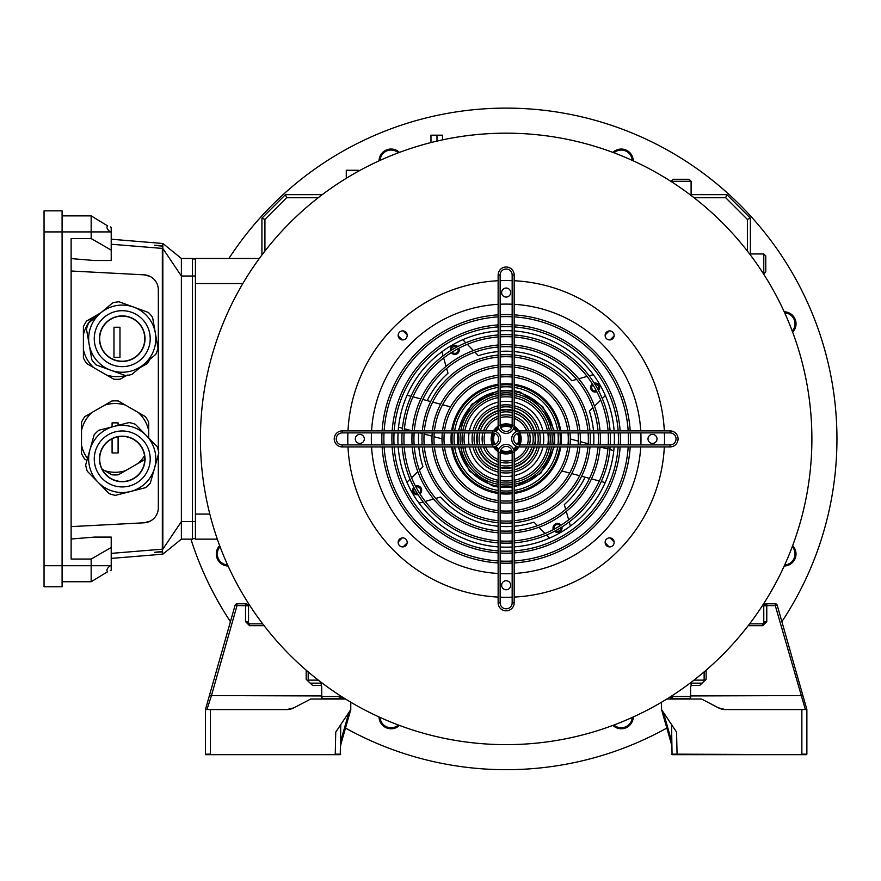 <?xml version="1.0" encoding="UTF-8"?>
<svg xmlns="http://www.w3.org/2000/svg" width="881" height="881" viewBox="0 0 881 881"><rect width="100%" height="100%" fill="white"/><g stroke="black" fill="none" stroke-linecap="round" stroke-linejoin="round"><path stroke-width="1.32" d="M451.59 353.116A4.515 4.515 0 0 0 458.957 348.204A4.515 4.515 0 0 1 451.215 352.675M413.982 493.47A4.515 4.515 0 0 0 418.09 494.693A4.515 4.515 0 0 1 413.806 487.281A4.515 4.515 0 0 0 413.266 492.534M419.929 493.856A4.515 4.515 0 0 0 415.458 486.103A4.515 4.515 0 0 1 419.929 493.856M554.534 531.254A4.515 4.515 0 0 0 561.946 526.97A4.515 4.515 0 0 1 554.534 531.254M561.098 525.131A4.515 4.515 0 0 0 553.356 529.602A4.515 4.515 0 0 1 561.098 525.131M591.944 390.724A4.515 4.515 0 0 0 596.855 391.704A4.515 4.515 0 0 1 592.384 383.962A4.515 4.515 0 0 0 591.228 389.787M598.507 390.536A4.515 4.515 0 0 0 594.223 383.114A4.515 4.515 0 0 1 598.507 390.536M403.146 546.881L407.154 542.872L403.146 546.881M609.167 546.881L605.159 542.872L609.167 546.881M614.123 335.892L610.115 339.901L614.123 335.892M614.123 541.914L610.115 537.906L614.123 541.914M457.79 346.552A4.515 4.515 0 0 0 450.367 350.836A4.515 4.515 0 0 1 457.79 346.552M398.19 541.914L402.199 537.906M609.167 330.937L605.159 334.945M403.146 330.937L407.154 334.945M398.19 335.892L402.199 339.901M792.658 545.647A12.026 12.026 0 0 1 784.211 566.009M784.685 564.985A11.024 11.024 0 0 0 792.261 546.694M784.211 311.797A12.026 12.026 0 0 1 792.658 332.17M792.261 331.113A11.024 11.024 0 0 0 784.685 312.821M612.901 152.413A12.026 12.026 0 0 1 633.263 160.849M632.239 160.386A11.024 11.024 0 0 0 613.947 152.809M379.05 160.849A12.026 12.026 0 0 1 399.423 152.413M398.366 152.809A11.024 11.024 0 0 0 380.074 160.386M228.102 566.009A12.026 12.026 0 0 1 219.666 545.647M220.052 546.694A11.024 11.024 0 0 0 227.639 564.985M228.906 258.474A330.793 330.793 0 0 1 836.95 438.903A330.793 330.793 0 0 1 781.888 621.656M666.818 728.058A330.793 330.793 0 0 1 345.495 728.058M230.426 621.656A330.793 330.793 0 0 1 190.924 539.15M633.263 716.958A12.026 12.026 0 0 1 612.901 725.404M399.423 725.404A12.026 12.026 0 0 1 379.05 716.958M380.074 717.431A11.024 11.024 0 0 0 398.366 725.008M613.947 725.008A11.024 11.024 0 0 0 632.239 717.431M805.366 709.557L775.291 605.621L766.778 605.621L766.778 621.656L762.77 625.664L748.222 625.664M763.607 603.804L765.281 604.476A2.004 2.004 0 0 1 766.778 603.804L775.291 603.804A2.004 2.004 0 0 1 777.218 605.258L806.875 709.557L806.875 754.158L801.864 754.158L801.864 709.557L725.382 709.557A15.032 15.032 0 0 1 718.389 707.828L701.628 699.029L666.807 699.029M801.864 709.557L806.875 709.557L802.899 695.583L690.594 695.935L690.594 686.497L691.607 685.495L699.624 685.495L706.133 679.328L706.133 670.166M661.532 702.212L661.532 709.557L676.564 732.111L677.071 754.665L806.379 754.665M746.736 754.665L672.06 754.665L671.553 724.589M705.13 680.275L699.624 685.495M671.553 754.158L676.564 754.158L672.06 754.665M670.056 696.992L671.058 698.523L689.592 698.523L690.594 697.521L690.594 695.935M690.594 697.521L689.592 698.523M718.389 707.828L725.382 709.557M671.553 743.905L671.366 743.96A5.011 5.011 0 0 1 671.553 745.337A5.011 5.011 0 0 0 671.366 743.96A5.011 5.011 0 0 1 671.553 745.337A5.011 5.011 0 0 0 671.366 743.96A5.011 5.011 0 0 1 671.553 745.337A5.011 5.011 0 0 0 671.366 743.96A5.011 5.011 0 0 1 671.553 745.337A5.011 5.011 0 0 0 671.366 743.96A5.011 5.011 0 0 1 671.553 745.337A5.011 5.011 0 0 0 671.366 743.96A5.011 5.011 0 0 1 671.553 745.337A5.011 5.011 0 0 0 671.366 743.96A5.011 5.011 0 0 1 671.553 745.337A5.011 5.011 0 0 0 671.366 743.96A5.011 5.011 0 0 1 671.553 745.337A5.011 5.011 0 0 0 671.366 743.96L661.532 709.557M704.128 681.233L704.128 671.884L704.128 681.233M749.61 623.847L762.77 623.847L764.774 621.843L766.778 621.656M264.091 625.664L249.543 625.664L245.535 621.656L245.535 605.621L237.022 605.621L211.341 695.935L206.947 709.557L205.438 709.557L209.414 695.583L205.438 709.557L286.931 709.557L293.924 707.828L310.685 699.029L345.506 699.029M340.76 724.589L340.264 754.665L265.577 754.665M350.781 702.212L350.781 709.557L335.749 732.111L335.243 754.665L205.438 754.665L205.438 709.557M210.449 709.557L210.449 754.158L205.438 754.158L205.934 754.665L335.749 754.665M245.535 621.656L247.539 621.843L249.543 623.847L262.703 623.847M247.539 605.809L245.535 605.621L245.535 603.804L237.022 603.804A2.004 2.004 0 0 0 235.095 605.258L209.414 695.583L321.719 695.935L321.719 686.497L320.717 685.495L312.689 685.495L307.183 680.275M312.689 685.495L306.181 679.328L306.181 670.166M321.719 695.935L321.719 697.521L322.721 698.523L341.266 698.523L342.269 696.992M342.191 697.906L341.266 698.523M286.931 709.557A15.032 15.032 0 0 0 293.924 707.828M350.781 709.557L340.958 743.96A5.011 5.011 0 0 0 340.76 745.337A5.011 5.011 0 0 1 340.958 743.96L340.76 743.905M308.185 671.884L308.185 681.233M245.535 603.804A2.004 2.004 0 0 1 247.032 604.476L248.706 603.804M596.338 390.724A3.403 3.403 0 0 1 592.979 384.898M457.977 348.722A3.403 3.403 0 0 1 452.151 352.092M451.391 350.198A3.403 3.403 0 0 1 456.721 347.125M417.451 493.679A3.403 3.403 0 0 1 414.378 488.338M560.933 527.609A3.403 3.403 0 0 1 555.592 530.692M554.336 529.085A3.403 3.403 0 0 1 560.162 525.726M594.862 384.138A3.403 3.403 0 0 1 597.946 389.468M415.975 487.083A3.403 3.403 0 0 1 419.345 492.908M593.409 374.821A13.028 13.028 0 0 0 591.14 375.251L589.147 375.813M458.406 466.467A55.129 55.129 0 0 1 451.612 446.92A55.129 55.129 0 0 0 498.139 493.448A55.129 55.129 0 0 1 458.406 466.467M451.358 444.916A55.129 55.129 0 0 1 451.358 432.89A55.129 55.129 0 0 0 451.358 444.916M451.612 430.886A55.129 55.129 0 0 1 498.139 384.358A55.129 55.129 0 0 0 451.612 430.886M500.144 384.105A55.129 55.129 0 0 1 512.169 384.105A55.129 55.129 0 0 0 500.144 384.105M514.174 384.358A55.129 55.129 0 0 1 560.701 430.886A55.129 55.129 0 0 0 514.174 384.358M570.315 438.969L578.299 441.117M580.282 441.645L588.211 443.771M590.182 444.299L592.506 444.916M514.174 532.785A94.223 94.223 0 0 0 600.038 446.92L607.901 449.046M609.861 449.574L613.782 450.62M605.225 482.568L601.294 481.522M599.333 480.993L591.481 478.89M589.51 478.361L581.625 476.247M579.654 475.718L571.725 473.593M569.732 473.064L561.748 470.928M442.009 438.837L434.014 436.701M432.031 436.161L424.102 434.047M422.131 433.518L419.808 432.89M498.139 345.022A94.223 94.223 0 0 0 412.275 430.886L404.412 428.772M402.452 428.243L398.531 427.186M407.099 395.239L411.02 396.285M412.98 396.813L420.832 398.917M422.803 399.445L430.688 401.56M432.67 402.088L440.588 404.214M442.581 404.742L450.565 406.89M560.966 432.89A55.129 55.129 0 0 1 560.966 444.916A55.129 55.129 0 0 0 560.966 432.89M560.701 446.92A55.129 55.129 0 0 1 514.174 493.448A55.129 55.129 0 0 0 560.701 446.92M512.169 493.712A55.129 55.129 0 0 1 500.144 493.712A55.129 55.129 0 0 0 512.169 493.712M418.651 432.89A87.715 87.715 0 0 0 418.651 444.916M418.816 446.92A87.715 87.715 0 0 0 422.957 466.688L419.389 470.146M417.814 471.676L411.57 477.733M410.028 479.231L408.542 480.674A13.028 13.028 0 0 0 407.033 482.425M418.904 502.996A13.028 13.028 0 0 0 421.173 502.566L423.166 501.994M425.237 501.41L433.606 499.031M435.721 498.426L440.5 497.071A87.715 87.715 0 0 0 498.139 526.243M500.144 526.409A87.715 87.715 0 0 0 512.169 526.409M514.174 526.243A87.715 87.715 0 0 0 533.93 522.103L537.399 525.671M538.93 527.245L544.987 533.49M546.484 535.042L547.927 536.529A13.028 13.028 0 0 0 549.678 538.038M570.249 526.155A13.028 13.028 0 0 0 569.809 523.887L569.247 521.893M568.663 519.823L566.285 511.454M565.679 509.35L564.314 504.56A87.715 87.715 0 0 0 585.083 477.172M593.662 444.916A87.715 87.715 0 0 0 593.662 432.89M593.497 430.886A87.715 87.715 0 0 0 589.356 411.13L592.924 407.661M594.499 406.13L600.743 400.084M602.296 398.575L603.782 397.133A13.028 13.028 0 0 0 605.28 395.393M587.076 376.407L578.707 378.786M576.592 379.381L571.813 380.746A87.715 87.715 0 0 0 514.174 351.563M512.169 351.398A87.715 87.715 0 0 0 500.144 351.398M498.139 351.563A87.715 87.715 0 0 0 478.383 355.715L474.914 352.136M473.383 350.561L467.326 344.317M465.829 342.775L464.386 341.288A13.028 13.028 0 0 0 462.635 339.78M442.064 351.651A13.028 13.028 0 0 0 442.504 353.92L443.066 355.913M443.661 357.983L446.039 366.353M446.634 368.467L448 373.247A87.715 87.715 0 0 0 427.241 400.635M451.997 446.92A54.754 54.754 0 0 0 498.139 493.074M500.144 493.327A54.754 54.754 0 0 0 512.169 493.327M514.174 493.074A54.754 54.754 0 0 0 560.316 446.92M560.58 444.916A54.754 54.754 0 0 0 560.58 432.89M560.316 430.886A54.754 54.754 0 0 0 514.174 384.744M551.528 430.886A46.076 46.076 0 0 0 514.174 393.532M512.169 393.223A46.076 46.076 0 0 0 500.144 393.223M498.139 393.532A46.076 46.076 0 0 0 460.785 430.886M460.477 432.89A46.076 46.076 0 0 0 460.477 444.916M460.785 446.92A46.076 46.076 0 0 0 498.139 484.275M500.144 484.594A46.076 46.076 0 0 0 512.169 484.594M514.174 484.275A46.076 46.076 0 0 0 551.528 446.92M551.836 444.916A46.076 46.076 0 0 0 551.836 432.89M512.169 384.479A54.754 54.754 0 0 0 500.144 384.479M498.139 384.744A54.754 54.754 0 0 0 451.997 430.886M451.733 432.89A54.754 54.754 0 0 0 451.733 444.916M506.157 133.174L510.672 133.207L506.157 133.174A305.729 305.729 0 0 1 811.886 438.903A305.729 305.729 0 0 1 506.157 744.643L501.641 744.599L506.157 744.643A305.729 305.729 0 0 1 200.428 438.903A305.729 305.729 0 0 1 506.157 133.174L503.591 133.185M200.428 438.176L200.439 435.71M200.45 435.434L200.461 434.399M200.428 438.903C200.461 433.089 200.461 433.089 200.428 438.903C200.461 444.729 200.461 444.729 200.428 438.903M811.886 438.903C811.853 433.089 811.853 433.089 811.886 438.903C811.853 444.729 811.853 444.729 811.886 438.903M811.853 434.399L811.875 435.721M811.886 439.63L811.875 442.097M811.875 442.372L811.853 443.418M200.461 443.418L200.439 442.097M614.156 542.388A4.515 4.515 0 0 0 609.641 537.884A4.515 4.515 0 0 0 605.137 542.388A4.515 4.515 0 0 0 609.641 546.903A4.515 4.515 0 0 0 614.156 542.388M657.017 438.903A4.515 4.515 0 0 0 652.513 434.399A4.515 4.515 0 0 0 647.998 438.903A4.515 4.515 0 0 0 652.513 443.418A4.515 4.515 0 0 0 657.017 438.903M614.156 335.419A4.515 4.515 0 0 0 609.641 330.904A4.515 4.515 0 0 0 605.137 335.419A4.515 4.515 0 0 0 609.641 339.934A4.515 4.515 0 0 0 614.156 335.419M510.672 292.558A4.515 4.515 0 0 0 506.157 288.043A4.515 4.515 0 0 0 501.641 292.558A4.515 4.515 0 0 0 506.157 297.062A4.515 4.515 0 0 0 510.672 292.558M407.187 335.419A4.515 4.515 0 0 0 402.672 330.904A4.515 4.515 0 0 0 398.157 335.419A4.515 4.515 0 0 0 402.672 339.934A4.515 4.515 0 0 0 407.187 335.419M364.316 438.903A4.515 4.515 0 0 0 359.811 434.399A4.515 4.515 0 0 0 355.296 438.903A4.515 4.515 0 0 0 359.811 443.418A4.515 4.515 0 0 0 364.316 438.903M407.187 542.388A4.515 4.515 0 0 0 402.672 537.884A4.515 4.515 0 0 0 398.157 542.388A4.515 4.515 0 0 0 402.672 546.903A4.515 4.515 0 0 0 407.187 542.388M510.672 585.259A4.515 4.515 0 0 0 506.157 580.744A4.515 4.515 0 0 0 501.641 585.259A4.515 4.515 0 0 0 506.157 589.763A4.515 4.515 0 0 0 510.672 585.259M614.42 438.903A108.264 108.264 0 0 0 614.244 432.89A108.264 108.264 0 0 1 614.244 444.916M614.123 446.92A108.264 108.264 0 0 1 514.174 546.87M512.169 547.002A108.264 108.264 0 0 1 500.144 547.002M498.139 546.87A108.264 108.264 0 0 1 398.19 446.92M398.069 444.916A108.264 108.264 0 0 1 398.069 432.89A108.264 108.264 0 0 0 397.893 438.903M664.417 432.89A158.382 158.382 0 0 1 664.417 444.916M664.329 446.92A158.382 158.382 0 0 1 514.174 597.087M512.169 597.175A158.382 158.382 0 0 1 500.144 597.175M498.139 597.087A158.382 158.382 0 0 1 347.984 446.92M347.896 444.916A158.382 158.382 0 0 1 347.896 432.89M347.984 430.886A158.382 158.382 0 0 1 498.139 280.731M500.144 280.643A158.382 158.382 0 0 1 512.169 280.643M514.174 280.731A158.382 158.382 0 0 1 664.329 430.886M398.19 430.886A108.264 108.264 0 0 1 498.139 330.948A108.264 108.264 0 0 0 398.19 430.886M500.144 330.815A108.264 108.264 0 0 1 512.169 330.815A108.264 108.264 0 0 0 500.144 330.815M514.174 330.948A108.264 108.264 0 0 1 614.123 430.886A108.264 108.264 0 0 0 514.174 330.948M527.378 432.89A22.058 22.058 0 0 1 527.378 444.916M526.706 446.92A22.058 22.058 0 0 1 514.174 459.453M512.169 460.124A22.058 22.058 0 0 1 500.144 460.124M498.139 459.453A22.058 22.058 0 0 1 485.618 446.92M484.935 444.916A22.058 22.058 0 0 1 484.935 432.89M482.865 432.89A24.062 24.062 0 0 0 482.865 444.916M483.471 446.92A24.062 24.062 0 0 0 498.139 461.589M500.144 462.195A24.062 24.062 0 0 0 512.169 462.195M514.174 461.589A24.062 24.062 0 0 0 528.842 446.92M529.448 444.916A24.062 24.062 0 0 0 529.448 432.89M528.842 430.886A24.062 24.062 0 0 0 514.174 416.228M512.169 415.612A24.062 24.062 0 0 0 500.144 415.612M498.139 416.228A24.062 24.062 0 0 0 483.471 430.886M485.618 430.886A22.058 22.058 0 0 1 498.139 418.365M500.144 417.693A22.058 22.058 0 0 1 512.169 417.693M514.174 418.365A22.058 22.058 0 0 1 526.706 430.886M537.663 432.89A32.079 32.079 0 0 1 537.663 444.916M537.212 446.92A32.079 32.079 0 0 1 514.174 469.958M512.169 470.41A32.079 32.079 0 0 1 500.144 470.41M498.139 469.958A32.079 32.079 0 0 1 475.101 446.92M474.65 444.916A32.079 32.079 0 0 1 474.65 432.89M472.612 432.89A34.084 34.084 0 0 0 472.612 444.916M473.031 446.92A34.084 34.084 0 0 0 498.139 472.029M500.144 472.447A34.084 34.084 0 0 0 512.169 472.447M514.174 472.029A34.084 34.084 0 0 0 539.282 446.92M539.701 444.916A34.084 34.084 0 0 0 539.701 432.89M539.282 430.886A34.084 34.084 0 0 0 514.174 405.778M512.169 405.359A34.084 34.084 0 0 0 500.144 405.359M498.139 405.778A34.084 34.084 0 0 0 473.031 430.886M475.101 430.886A32.079 32.079 0 0 1 498.139 407.848M500.144 407.396A32.079 32.079 0 0 1 512.169 407.396M514.174 407.848A32.079 32.079 0 0 1 537.212 430.886M547.828 432.89A42.101 42.101 0 0 1 547.828 444.916M547.486 446.92A42.101 42.101 0 0 1 514.174 480.233M512.169 480.574A42.101 42.101 0 0 1 500.144 480.574M498.139 480.233A42.101 42.101 0 0 1 464.827 446.92M464.485 444.916A42.101 42.101 0 0 1 464.485 432.89M462.459 432.89A44.105 44.105 0 0 0 462.459 444.916M462.789 446.92A44.105 44.105 0 0 0 498.139 482.27M500.144 482.601A44.105 44.105 0 0 0 512.169 482.601M514.174 482.27A44.105 44.105 0 0 0 549.524 446.92M549.854 444.916A44.105 44.105 0 0 0 549.854 432.89M464.827 430.886A42.101 42.101 0 0 1 498.139 397.573M500.144 397.232A42.101 42.101 0 0 1 512.169 397.232M514.174 397.573A42.101 42.101 0 0 1 547.486 430.886M549.524 430.886A44.105 44.105 0 0 0 514.174 395.536M512.169 395.217A44.105 44.105 0 0 0 500.144 395.217M498.139 395.536A44.105 44.105 0 0 0 462.789 430.886M557.937 432.89A52.122 52.122 0 0 1 557.937 444.916M557.662 446.92A52.122 52.122 0 0 1 514.174 490.409M512.169 490.684A52.122 52.122 0 0 1 500.144 490.684M498.139 490.409A52.122 52.122 0 0 1 454.651 446.92M454.376 444.916A52.122 52.122 0 0 1 454.376 432.89M452.36 432.89A54.126 54.126 0 0 0 452.36 444.916M452.625 446.92A54.126 54.126 0 0 0 498.139 492.435M500.144 492.699A54.126 54.126 0 0 0 512.169 492.699M514.174 492.435A54.126 54.126 0 0 0 559.688 446.92M559.953 444.916A54.126 54.126 0 0 0 559.953 432.89M559.688 430.886A54.126 54.126 0 0 0 514.174 385.371M512.169 385.107A54.126 54.126 0 0 0 500.144 385.107M498.139 385.371A54.126 54.126 0 0 0 452.625 430.886M454.651 430.886A52.122 52.122 0 0 1 498.139 387.398M500.144 387.133A52.122 52.122 0 0 1 512.169 387.133M514.174 387.398A52.122 52.122 0 0 1 557.662 430.886M568.014 432.89A62.144 62.144 0 0 1 568.014 444.916M567.782 446.92A62.144 62.144 0 0 1 514.174 500.54M512.169 500.76A62.144 62.144 0 0 1 500.144 500.76M498.139 500.54A62.144 62.144 0 0 1 444.531 446.92M444.299 444.916A62.144 62.144 0 0 1 444.299 432.89M442.284 432.89A64.159 64.159 0 0 0 442.284 444.916M442.504 446.92A64.159 64.159 0 0 0 498.139 502.555M500.144 502.776A64.159 64.159 0 0 0 512.169 502.776M514.174 502.555A64.159 64.159 0 0 0 569.809 446.92M570.029 444.916A64.159 64.159 0 0 0 570.029 432.89M444.531 430.886A62.144 62.144 0 0 1 498.139 377.277M500.144 377.046A62.144 62.144 0 0 1 512.169 377.046M514.174 377.277A62.144 62.144 0 0 1 567.782 430.886M569.809 430.886A64.159 64.159 0 0 0 514.174 375.251M512.169 375.031A64.159 64.159 0 0 0 500.144 375.031M498.139 375.251A64.159 64.159 0 0 0 442.504 430.886M578.079 432.89A72.176 72.176 0 0 1 578.079 444.916M577.881 446.92A72.176 72.176 0 0 1 514.174 510.628M512.169 510.826A72.176 72.176 0 0 1 500.144 510.826M498.139 510.628A72.176 72.176 0 0 1 434.432 446.92M434.234 444.916A72.176 72.176 0 0 1 434.234 432.89M432.219 432.89A74.18 74.18 0 0 0 432.219 444.916M432.417 446.92A74.18 74.18 0 0 0 498.139 512.643M500.144 512.841A74.18 74.18 0 0 0 512.169 512.841M514.174 512.643A74.18 74.18 0 0 0 579.896 446.92M580.094 444.916A74.18 74.18 0 0 0 580.094 432.89M434.432 430.886A72.176 72.176 0 0 1 498.139 367.179M500.144 366.981A72.176 72.176 0 0 1 512.169 366.981M514.174 367.179A72.176 72.176 0 0 1 577.881 430.886M579.896 430.886A74.18 74.18 0 0 0 514.174 365.163M512.169 364.976A74.18 74.18 0 0 0 500.144 364.976M498.139 365.163A74.18 74.18 0 0 0 432.417 430.886M422.175 432.89A84.202 84.202 0 0 0 422.175 444.916M422.34 446.92A84.202 84.202 0 0 0 498.139 522.719M500.144 522.896A84.202 84.202 0 0 0 512.169 522.896M514.174 522.719A84.202 84.202 0 0 0 589.973 446.92M590.149 444.916A84.202 84.202 0 0 0 590.149 432.89M424.179 432.89A82.197 82.197 0 0 0 424.179 444.916M424.356 446.92A82.197 82.197 0 0 0 498.139 520.715M500.144 520.88A82.197 82.197 0 0 0 512.169 520.88M514.174 520.715A82.197 82.197 0 0 0 587.957 446.92M588.134 444.916A82.197 82.197 0 0 0 588.134 432.89M587.957 430.886A82.197 82.197 0 0 0 514.174 357.102M512.169 356.926A82.197 82.197 0 0 0 500.144 356.926M498.139 357.102A82.197 82.197 0 0 0 424.356 430.886M589.973 430.886A84.202 84.202 0 0 0 514.174 355.087M512.169 354.922A84.202 84.202 0 0 0 500.144 354.922M498.139 355.087A84.202 84.202 0 0 0 422.34 430.886M598.177 432.89A92.219 92.219 0 0 1 598.177 444.916M598.034 446.92A92.219 92.219 0 0 1 514.174 530.78M512.169 530.935A92.219 92.219 0 0 1 500.144 530.935M498.139 530.78A92.219 92.219 0 0 1 414.29 446.92M414.136 444.916A92.219 92.219 0 0 1 414.136 432.89M412.121 432.89A94.223 94.223 0 0 0 412.121 444.916M412.275 446.92A94.223 94.223 0 0 0 498.139 532.785M500.144 532.939A94.223 94.223 0 0 0 512.169 532.939M600.192 444.916A94.223 94.223 0 0 0 600.192 432.89M600.038 430.886A94.223 94.223 0 0 0 514.174 345.022M512.169 344.867A94.223 94.223 0 0 0 500.144 344.867M414.29 430.886A92.219 92.219 0 0 1 498.139 347.037M500.144 346.883A92.219 92.219 0 0 1 512.169 346.883M514.174 347.037A92.219 92.219 0 0 1 598.034 430.886M608.22 432.89A102.24 102.24 0 0 1 608.22 444.916M608.088 446.92A102.24 102.24 0 0 1 514.174 540.835M512.169 540.978A102.24 102.24 0 0 1 500.144 540.978M498.139 540.835A102.24 102.24 0 0 1 404.225 446.92M404.093 444.916A102.24 102.24 0 0 1 404.093 432.89M402.077 432.89A104.244 104.244 0 0 0 402.077 444.916M402.221 446.92A104.244 104.244 0 0 0 498.139 542.85M500.144 542.982A104.244 104.244 0 0 0 512.169 542.982M514.174 542.85A104.244 104.244 0 0 0 610.104 446.92M610.236 444.916A104.244 104.244 0 0 0 610.236 432.89M610.104 430.886A104.244 104.244 0 0 0 514.174 334.967M512.169 334.824A104.244 104.244 0 0 0 500.144 334.824M498.139 334.967A104.244 104.244 0 0 0 402.221 430.886M404.225 430.886A102.24 102.24 0 0 1 498.139 336.971M500.144 336.839A102.24 102.24 0 0 1 512.169 336.839M514.174 336.971A102.24 102.24 0 0 1 608.088 430.886M618.264 432.89A112.272 112.272 0 0 1 618.264 444.916M618.143 446.92A112.272 112.272 0 0 1 514.174 550.889M512.169 551.01A112.272 112.272 0 0 1 500.144 551.01M498.139 550.889A112.272 112.272 0 0 1 394.17 446.92M394.049 444.916A112.272 112.272 0 0 1 394.049 432.89M392.045 432.89A114.277 114.277 0 0 0 392.045 444.916M392.166 446.92A114.277 114.277 0 0 0 498.139 552.894M500.144 553.026A114.277 114.277 0 0 0 512.169 553.026M514.174 552.894A114.277 114.277 0 0 0 620.147 446.92M620.268 444.916A114.277 114.277 0 0 0 620.268 432.89M620.147 430.886A114.277 114.277 0 0 0 514.174 324.913M512.169 324.792A114.277 114.277 0 0 0 500.144 324.792M498.139 324.913A114.277 114.277 0 0 0 392.166 430.886M394.17 430.886A112.272 112.272 0 0 1 498.139 326.928M500.144 326.796A112.272 112.272 0 0 1 512.169 326.796M514.174 326.928A112.272 112.272 0 0 1 618.143 430.886M382.002 432.89A124.298 124.298 0 0 0 382.002 444.916M382.123 446.92A124.298 124.298 0 0 0 498.139 562.948M500.144 563.058A124.298 124.298 0 0 0 512.169 563.058M514.174 562.948A124.298 124.298 0 0 0 630.201 446.92M630.311 444.916A124.298 124.298 0 0 0 630.311 432.89M384.017 432.89A122.294 122.294 0 0 0 384.017 444.916M384.127 446.92A122.294 122.294 0 0 0 498.139 560.933M500.144 561.054A122.294 122.294 0 0 0 512.169 561.054M514.174 560.933A122.294 122.294 0 0 0 628.186 446.92M628.307 444.916A122.294 122.294 0 0 0 628.307 432.89M628.186 430.886A122.294 122.294 0 0 0 514.174 316.874M512.169 316.764A122.294 122.294 0 0 0 500.144 316.764M498.139 316.874A122.294 122.294 0 0 0 384.127 430.886M630.201 430.886A124.298 124.298 0 0 0 514.174 314.869M512.169 314.748A124.298 124.298 0 0 0 500.144 314.748M498.139 314.869A124.298 124.298 0 0 0 382.123 430.886M519.691 432.89A6.013 6.013 0 0 0 513.678 438.903A6.013 6.013 0 0 0 519.691 444.916L670.056 444.916A6.013 6.013 0 0 0 676.068 438.903A6.013 6.013 0 0 0 670.056 432.89L519.691 432.89L519.691 430.886L670.056 430.886A8.017 8.017 0 0 1 678.073 438.903A8.017 8.017 0 0 1 670.056 446.92L519.691 446.92A8.017 8.017 0 0 1 511.674 438.903A8.017 8.017 0 0 1 519.691 430.886M342.269 432.89A6.013 6.013 0 0 0 336.256 438.903A6.013 6.013 0 0 0 342.269 444.916L492.622 444.916A6.013 6.013 0 0 0 498.635 438.903A6.013 6.013 0 0 0 492.622 432.89L342.269 432.89L342.269 430.886L492.622 430.886A8.017 8.017 0 0 1 500.639 438.903A8.017 8.017 0 0 1 492.622 446.92L342.269 446.92A8.017 8.017 0 0 1 334.24 438.903A8.017 8.017 0 0 1 342.269 430.886M495.001 431.25A8.017 8.017 0 0 0 494.494 431.106A14.03 14.03 0 0 1 498.36 427.241A8.017 8.017 0 0 0 498.503 427.748A13.534 13.534 0 0 0 495.001 431.25M517.389 433.353A12.532 12.532 0 0 1 517.389 444.465M516.343 446.193A12.532 12.532 0 0 1 513.447 449.101M511.718 450.136A12.532 12.532 0 0 1 500.606 450.136M498.866 449.101A12.532 12.532 0 0 1 495.97 446.193M494.924 444.465A12.532 12.532 0 0 1 494.924 433.353M492.38 432.89A15.032 15.032 0 0 0 492.38 444.916M493.415 446.887A15.032 15.032 0 0 0 498.172 451.645M500.144 452.691A15.032 15.032 0 0 0 512.169 452.691M514.141 451.645A15.032 15.032 0 0 0 518.898 446.887M519.933 444.916A15.032 15.032 0 0 0 519.933 432.89M518.865 444.861A14.03 14.03 0 0 0 518.865 432.945A6.013 6.013 0 0 0 518.358 433.045A13.534 13.534 0 0 1 518.358 444.773M517.819 431.106A8.017 8.017 0 0 0 517.312 431.25A13.534 13.534 0 0 0 513.821 427.748A8.017 8.017 0 0 0 513.953 427.241A14.03 14.03 0 0 1 517.819 431.106M517.312 446.568A8.017 8.017 0 0 0 517.819 446.7A14.03 14.03 0 0 1 513.953 450.576A8.017 8.017 0 0 0 513.821 450.059A13.534 13.534 0 0 0 517.312 446.568M494.494 446.7A8.017 8.017 0 0 0 495.001 446.568A13.534 13.534 0 0 0 498.503 450.059A8.017 8.017 0 0 0 498.36 450.576A14.03 14.03 0 0 1 494.494 446.7M495.97 431.613A12.532 12.532 0 0 1 498.866 428.717M500.606 427.67A12.532 12.532 0 0 1 511.718 427.67M513.447 428.717A12.532 12.532 0 0 1 516.343 431.613M518.898 430.93A15.032 15.032 0 0 0 514.141 426.162M512.169 425.127A15.032 15.032 0 0 0 500.144 425.127M498.172 426.162A15.032 15.032 0 0 0 493.415 430.93M498.139 602.802L498.139 452.438A8.017 8.017 0 0 1 506.157 444.42A8.017 8.017 0 0 1 514.174 452.438L514.174 602.802A8.017 8.017 0 0 1 506.157 610.819A8.017 8.017 0 0 1 498.139 602.802A8.017 8.017 0 0 0 506.157 610.819A8.017 8.017 0 0 0 514.174 602.802L512.169 602.802L512.169 452.438A6.013 6.013 0 0 0 506.157 446.425A6.013 6.013 0 0 0 500.144 452.438L500.144 602.802A6.013 6.013 0 0 0 506.157 608.815A6.013 6.013 0 0 0 512.169 602.802A6.013 6.013 0 0 1 506.157 608.815A6.013 6.013 0 0 1 500.144 602.802L498.139 602.802M514.174 275.015L514.174 425.369A8.017 8.017 0 0 1 506.157 433.397A8.017 8.017 0 0 1 498.139 425.369L498.139 275.015A8.017 8.017 0 0 1 506.157 266.998A8.017 8.017 0 0 1 514.174 275.015A8.017 8.017 0 0 0 506.157 266.998A8.017 8.017 0 0 0 498.139 275.015L500.144 275.015L500.144 425.369A6.013 6.013 0 0 0 506.157 431.393A6.013 6.013 0 0 0 512.169 425.369L512.169 275.015A6.013 6.013 0 0 0 506.157 269.002A6.013 6.013 0 0 0 500.144 275.015A6.013 6.013 0 0 1 506.157 269.002A6.013 6.013 0 0 1 512.169 275.015L514.174 275.015M512.169 467.679A29.403 29.403 0 0 1 500.144 467.679M498.139 467.194A29.403 29.403 0 0 1 477.876 446.92M477.381 444.916A29.403 29.403 0 0 1 477.381 432.89M477.876 430.886A29.403 29.403 0 0 1 498.139 410.623M500.144 410.128A29.403 29.403 0 0 1 512.169 410.128M514.174 410.623A29.403 29.403 0 0 1 534.437 430.886M534.932 432.89A29.403 29.403 0 0 1 534.932 444.916M534.437 446.92A29.403 29.403 0 0 1 514.174 467.194M512.169 465.289A27.069 27.069 0 0 1 500.144 465.289M498.139 464.75A27.069 27.069 0 0 1 480.31 446.92M479.771 444.916A27.069 27.069 0 0 1 479.771 432.89M480.31 430.886A27.069 27.069 0 0 1 498.139 413.057M500.144 412.517A27.069 27.069 0 0 1 512.169 412.517M512.169 467.348A29.073 29.073 0 0 1 500.144 467.348M498.139 466.842A29.073 29.073 0 0 1 478.218 446.92M477.711 444.916A29.073 29.073 0 0 1 477.711 432.89M478.218 430.886A29.073 29.073 0 0 1 498.139 410.964M500.144 410.469A29.073 29.073 0 0 1 506.157 409.83L499.142 410.7L506.157 409.83L513.171 410.7L506.157 409.83A29.073 29.073 0 0 1 512.169 410.469M512.169 476.015A37.586 37.586 0 0 1 500.144 476.015M498.139 475.63A37.586 37.586 0 0 1 469.43 446.92M469.055 444.916A37.586 37.586 0 0 1 469.055 432.89M469.43 430.886A37.586 37.586 0 0 1 498.139 402.177M500.144 401.802A37.586 37.586 0 0 1 512.169 401.802M514.174 402.177A37.586 37.586 0 0 1 542.883 430.886M543.258 432.89A37.586 37.586 0 0 1 543.258 444.916M542.883 446.92A37.586 37.586 0 0 1 514.174 475.63M514.174 410.964A29.073 29.073 0 0 1 534.095 430.886M534.602 432.89A29.073 29.073 0 0 1 534.602 444.916M534.095 446.92A29.073 29.073 0 0 1 514.174 466.842M514.174 413.057A27.069 27.069 0 0 1 532.003 430.886M532.542 432.89A27.069 27.069 0 0 1 532.542 444.916M532.003 446.92A27.069 27.069 0 0 1 514.174 464.75M430.974 142.557L430.974 135.178L442.504 135.178L442.504 139.87M346.277 178.314L346.277 170.264L358.303 170.264L358.303 171.299M217.321 539.15L195.417 539.15L195.417 258.474L259.344 258.474M763.772 623.583L763.772 603.804L765.776 604.069M691.1 682.357L691.1 685.627M690.594 696.519L671.058 696.519L673.062 698.523L671.058 696.353M671.058 181.453L673.062 179.284L689.096 179.284L691.1 181.288L691.1 195.45M673.062 179.284L689.096 179.284L673.062 179.284L689.096 179.284L691.1 181.288L671.058 181.288L673.062 179.284M749.61 253.959L763.772 253.959L765.776 255.964L765.776 272.009L763.607 274.013M765.776 255.964L765.776 272.009L763.772 274.013L763.772 253.959L765.776 255.964M341.266 696.353L341.266 696.519A2.004 2.004 0 0 1 339.262 698.523L339.262 695.065M321.213 685.627L321.213 682.357M691.1 194.668L726.902 194.668L750.392 218.158L750.392 253.959M747.385 251.063L747.385 219.402L725.658 197.685L693.997 197.685M261.921 254.994L261.921 218.158L285.411 194.668L322.248 194.668M318.316 197.685L286.655 197.685L264.928 219.402L264.928 251.063M321.213 683.138L310.2 683.138M308.185 680.132L318.316 680.132M693.997 680.132L704.128 680.132M702.113 683.138L691.1 683.138M286.655 197.685L285.411 194.668M264.928 219.402L261.921 218.158M747.385 219.402L750.392 218.158M725.658 197.685L726.902 194.668M763.772 603.804L765.776 605.809M690.506 697.95L689.096 698.523L690.506 697.95M323.217 698.523L321.807 697.95L323.217 698.523M321.719 696.519L341.266 696.519L339.262 698.523M248.541 623.583L248.541 603.804L246.537 605.809M192.41 538.643L195.417 538.643M192.41 258.97L195.417 258.97M110.345 570.668L111.215 570.172L111.215 565.305L110.345 565.712C107.042 568.256 106.138 570.26 107.658 571.725L91.161 581.746L91.161 559.061L71.119 559.061L71.119 238.553L91.161 238.553L91.161 215.867L107.658 225.899C106.138 227.353 107.03 229.357 110.345 231.912L111.215 232.32L111.215 227.441L110.345 226.946L111.215 227.441M150.166 276.469L144.077 274.828L71.119 271.007M71.119 526.618L144.077 522.796L150.166 521.145M91.161 559.061L111.215 547.486L111.215 537.091L94.465 537.091L71.119 539.018M195.417 521.607L192.41 521.607L192.41 276.017L181.376 276.017L162.831 248.453L162.831 549.171L181.376 521.607L192.41 521.607L192.41 539.15L181.376 539.15L181.376 258.474L162.831 243.442L162.335 245.711L154.627 245.303L162.335 246.173L162.335 549.171L111.215 553.378M162.831 243.442L162.831 248.453L111.215 244.235M71.119 258.596L94.465 260.523L111.215 260.523L111.215 250.127L91.161 238.553M162.335 554.182L162.335 551.902L154.627 552.31L162.335 551.44L162.335 549.171L162.831 554.182L111.215 558.4M162.335 243.442L111.215 239.225M195.417 276.017L192.41 276.017L192.41 258.474L181.376 258.474M181.376 539.15L162.831 554.182M62.088 581.746L91.161 581.746M62.088 215.867L91.161 215.867M111.215 232.32L111.215 250.127M111.215 547.486L111.215 565.305M144.077 522.796A15.032 15.032 0 0 0 158.327 507.775L158.327 454.684M158.327 450.587L158.327 289.838A15.032 15.032 0 0 0 144.077 274.828M44.05 565.712L62.088 565.712L62.088 210.856L44.05 210.856L44.05 586.757L62.088 586.757L62.088 565.712L110.345 565.712M128.351 437.24A22.554 22.554 0 0 1 143.944 465.069A22.554 22.554 0 0 1 116.127 480.663A22.554 22.554 0 0 1 100.522 452.845A22.554 22.554 0 0 1 128.351 437.24M154.56 468.053A33.577 33.577 0 0 1 113.142 491.279A33.577 33.577 0 0 1 89.917 449.85L94.146 434.796A37.046 37.046 0 0 1 98.804 430.269L129.111 422.55A37.046 37.046 0 0 1 135.366 424.312L157.203 446.711A37.046 37.046 0 0 1 158.8 452.999L150.321 483.107A37.046 37.046 0 0 1 145.673 487.634L115.367 495.353A37.046 37.046 0 0 1 109.112 493.591L87.274 471.203A37.046 37.046 0 0 1 85.677 464.904L89.917 449.85A33.577 33.577 0 0 1 131.335 426.624A33.577 33.577 0 0 1 154.56 468.053M100.313 452.779A22.785 22.785 0 0 1 128.406 437.031A22.785 22.785 0 0 1 144.165 465.124A22.785 22.785 0 0 1 116.061 480.883A22.785 22.785 0 0 1 100.313 452.779M139.517 324.175A22.554 22.554 0 0 1 136.731 355.946A22.554 22.554 0 0 1 104.96 353.16A22.554 22.554 0 0 1 107.746 321.389A22.554 22.554 0 0 1 139.517 324.175M143.812 364.393A33.577 33.577 0 0 1 96.503 360.241A33.577 33.577 0 0 1 100.665 312.931L112.647 302.888A37.046 37.046 0 0 1 119.034 301.765L148.426 312.469A37.046 37.046 0 0 1 152.6 317.446L158.018 348.248A37.046 37.046 0 0 1 155.794 354.349L131.831 374.447A37.046 37.046 0 0 1 125.432 375.57L96.051 364.866A37.046 37.046 0 0 1 91.877 359.889L86.459 329.087A37.046 37.046 0 0 1 88.673 322.986L100.665 312.931A33.577 33.577 0 0 1 147.964 317.083A33.577 33.577 0 0 1 143.812 364.393M107.603 321.213A22.785 22.785 0 0 1 139.694 324.032A22.785 22.785 0 0 1 136.874 356.122A22.785 22.785 0 0 1 104.784 353.303A22.785 22.785 0 0 1 107.603 321.213M102.152 469.21L104.685 470.674A34.381 34.381 0 0 0 125.509 470.674L138.262 463.307A34.381 34.381 0 0 0 144.55 455.642M104.685 470.674L111.854 474.804A37.046 37.046 0 0 0 118.34 474.804L125.509 470.674M148.68 437.967L148.68 422.263A37.046 37.046 0 0 0 145.431 416.647L125.509 405.139A34.381 34.381 0 0 0 104.685 405.139L91.921 412.506A34.381 34.381 0 0 0 81.515 430.545L81.515 445.268A34.381 34.381 0 0 0 87.505 458.417M125.509 405.139L118.34 401.009A37.046 37.046 0 0 0 111.854 401.009L104.685 405.139M91.921 412.506L84.763 416.647A37.046 37.046 0 0 0 81.515 422.263L81.515 430.545M81.515 445.268L81.515 453.55A37.046 37.046 0 0 0 84.763 459.166L86.933 460.422M138.262 463.307L145.431 459.166M148.68 430.545A34.381 34.381 0 0 0 138.262 412.506M112.085 438.815L112.085 452.944L118.098 452.944L118.098 436.778M118.098 425.358L118.098 422.869L112.085 422.869L112.085 426.889M100.709 312.887L93.804 316.874A34.381 34.381 0 0 0 83.398 334.912L83.398 349.647A34.381 34.381 0 0 0 93.804 367.674L106.568 375.042A34.381 34.381 0 0 0 125.598 375.559M106.568 375.042L113.726 379.182A37.046 37.046 0 0 0 120.223 379.182L127.393 375.042M93.804 316.874L86.646 321.014A37.046 37.046 0 0 0 83.398 326.642L83.398 334.912M83.398 349.647L83.398 357.917A37.046 37.046 0 0 0 86.646 363.534L93.804 367.674M139.374 368.126L140.145 367.674A34.381 34.381 0 0 0 141.676 366.188M140.145 367.674L147.314 363.534A37.046 37.046 0 0 0 149.869 359.327M119.981 357.312L119.981 327.236L113.968 327.236L113.968 357.312L119.981 357.312M777.218 605.258L775.291 605.621L775.291 603.804M766.778 603.804L766.778 605.621L764.774 605.809M663.349 712.288L671.553 740.987M762.77 623.847L762.77 625.664M676.564 754.158L801.864 754.665M335.749 754.158L340.76 754.158M237.022 605.621L235.095 605.258A2.004 2.004 0 0 1 237.022 603.804L237.022 605.621M340.76 740.987L348.964 712.288M249.543 625.664L249.543 623.847M458.825 446.92A48.015 48.015 0 0 0 498.139 486.246M500.144 486.543A48.015 48.015 0 0 0 512.169 486.543M514.174 486.246A48.015 48.015 0 0 0 553.499 446.92M553.797 444.916A48.015 48.015 0 0 0 553.797 432.89M553.499 430.886A48.015 48.015 0 0 0 514.174 391.571M512.169 391.274A48.015 48.015 0 0 0 500.144 391.274M498.139 391.571A48.015 48.015 0 0 0 458.825 430.886M458.527 432.89A48.015 48.015 0 0 0 458.527 444.916M640.85 432.89A134.826 134.826 0 0 1 640.85 444.916M640.74 446.92A134.826 134.826 0 0 1 514.174 573.487M512.169 573.597A134.826 134.826 0 0 1 500.144 573.597M498.139 573.487A134.826 134.826 0 0 1 371.573 446.92M371.474 444.916A134.826 134.826 0 0 1 371.474 432.89M371.573 430.886A134.826 134.826 0 0 1 498.139 304.319M500.144 304.22A134.826 134.826 0 0 1 512.169 304.22M514.174 304.319A134.826 134.826 0 0 1 640.74 430.886M670.056 444.916A6.013 6.013 0 0 0 676.068 438.903A6.013 6.013 0 0 0 670.056 432.89L670.056 430.886A8.017 8.017 0 0 1 678.073 438.903A8.017 8.017 0 0 1 670.056 446.92L670.056 444.916M492.622 444.916A6.013 6.013 0 0 0 498.635 438.903A6.013 6.013 0 0 0 492.622 432.89L492.622 430.886A8.017 8.017 0 0 1 500.639 438.903A8.017 8.017 0 0 1 492.622 446.92L492.622 444.916M493.966 444.773A13.534 13.534 0 0 1 493.966 433.045M512.026 451.105A13.534 13.534 0 0 1 500.298 451.105M493.448 432.945A14.03 14.03 0 0 0 493.448 444.861M500.199 451.612A14.03 14.03 0 0 0 512.114 451.612M512.114 426.195A14.03 14.03 0 0 0 500.199 426.195M500.298 426.712A13.534 13.534 0 0 1 512.026 426.712M498.139 452.438A8.017 8.017 0 0 1 506.157 444.42A8.017 8.017 0 0 1 514.174 452.438L512.169 452.438A6.013 6.013 0 0 0 506.157 446.425A6.013 6.013 0 0 0 500.144 452.438L498.139 452.438M336.256 438.903A6.013 6.013 0 0 0 342.269 444.916L342.269 446.92A8.017 8.017 0 0 1 334.24 438.903M514.174 425.369A8.017 8.017 0 0 1 506.157 433.397A8.017 8.017 0 0 1 498.139 425.369L500.144 425.369A6.013 6.013 0 0 0 506.157 431.393A6.013 6.013 0 0 0 512.169 425.369L514.174 425.369M513.678 438.903A6.013 6.013 0 0 0 519.691 444.916L519.691 446.92A8.017 8.017 0 0 1 511.674 438.903M436.987 135.178L436.987 141.103M195.417 514.086L209.81 514.086M242.848 283.528L195.417 283.528M44.05 231.912L110.345 231.912M149.164 466.534A27.972 27.972 0 0 1 114.662 485.883A27.972 27.972 0 0 1 95.313 451.369A27.972 27.972 0 0 1 129.815 432.02A27.972 27.972 0 0 1 149.164 466.534M140.211 360.098A27.972 27.972 0 0 1 100.797 356.64A27.972 27.972 0 0 1 104.266 317.226A27.972 27.972 0 0 1 143.669 320.695A27.972 27.972 0 0 1 140.211 360.098M514.174 390.701L520.109 392.067L542.795 406.57L554.358 430.886M554.656 432.89L554.656 444.916M554.358 446.92L540.714 473.46L514.174 487.105M512.169 487.402L500.144 487.402M498.139 487.105L492.204 485.739L469.518 471.236L457.955 446.92M512.169 390.415L500.144 390.415M498.139 390.701L471.599 404.346L457.955 430.886M457.657 432.89L457.657 444.916"/></g></svg>
